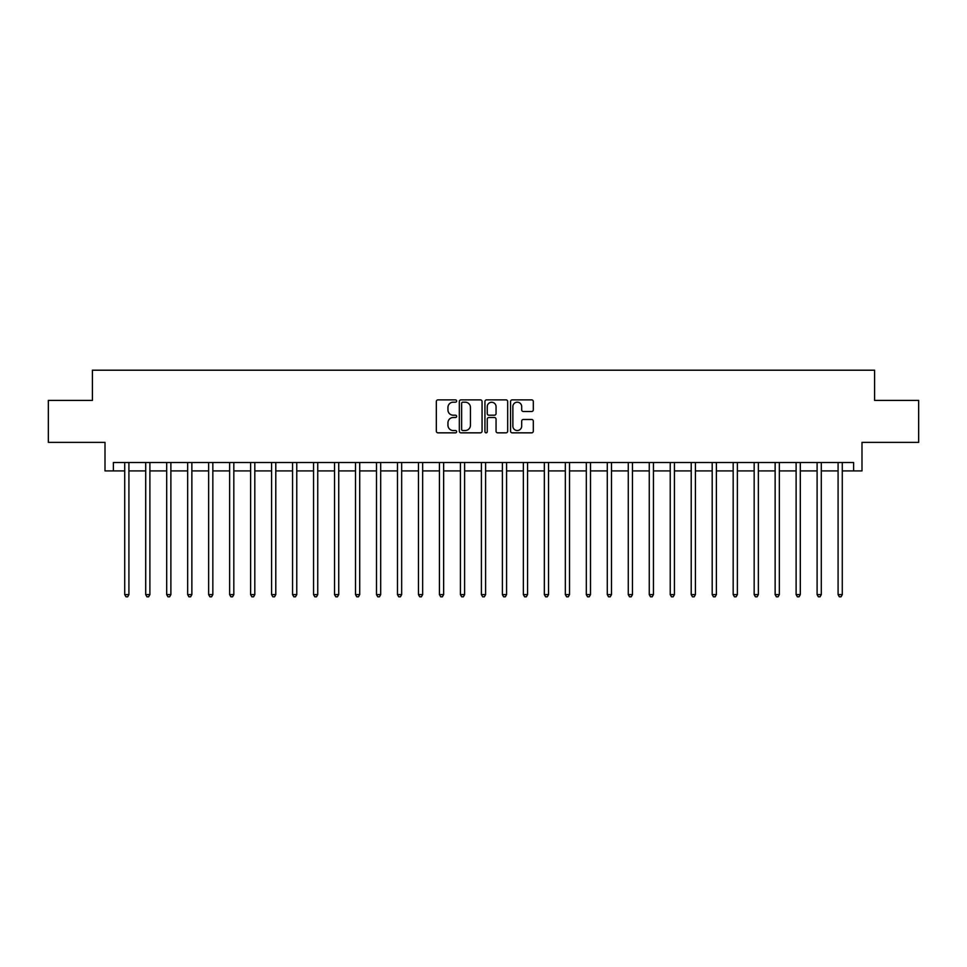 <?xml version="1.0" encoding="UTF-8"?>
<svg xmlns="http://www.w3.org/2000/svg" width="967" height="967" viewBox="0 0 967 967"><rect width="100%" height="100%" fill="white"/><g stroke="black" fill="none" stroke-linecap="round" stroke-linejoin="round"><path stroke-width="1.45" d="M456.642 401.039A1.148 1.148 0 0 0 455.493 399.879L437.991 399.879A1.644 1.644 0 0 0 436.335 401.535L436.335 431.185A1.644 1.644 0 0 0 437.991 432.841L455.493 432.841A1.148 1.148 0 0 0 456.642 431.681A1.148 1.148 0 0 0 455.493 430.533L453.221 430.533A5.27 5.27 0 0 1 447.951 425.262L447.951 422.784A5.27 5.27 0 0 1 453.221 417.514L455.493 417.514A1.148 1.148 0 0 0 456.642 416.366A1.148 1.148 0 0 0 455.493 415.206L453.221 415.206A5.27 5.27 0 0 1 447.951 409.935L447.951 407.458A5.27 5.27 0 0 1 453.221 402.187L455.493 402.187A1.148 1.148 0 0 0 456.642 401.039M531.645 411.495A1.644 1.644 0 0 0 533.3 409.851L533.3 401.535A1.644 1.644 0 0 0 531.645 399.879L512.208 399.879A1.644 1.644 0 0 0 510.564 401.535L510.564 431.185A1.644 1.644 0 0 0 512.208 432.841L531.645 432.841A1.644 1.644 0 0 0 533.3 431.185L533.3 421.141A1.644 1.644 0 0 0 531.645 419.485L523.328 419.485A1.644 1.644 0 0 0 521.684 421.141L521.684 426.121A4.412 4.412 0 0 1 517.272 430.533A4.412 4.412 0 0 1 512.873 426.121L512.873 406.599A4.412 4.412 0 0 1 517.272 402.187A4.412 4.412 0 0 1 521.684 406.599L521.684 409.851A1.644 1.644 0 0 0 523.328 411.495L531.645 411.495M113.393 470.917L113.393 462.516L853.607 462.516L853.607 470.917L861.996 470.917L861.996 442.378L918.65 442.378L918.65 400.411L874.591 400.411L874.591 370.204L92.409 370.204L92.409 400.411L48.35 400.411L48.35 442.378L105.004 442.378L105.004 470.917L124.719 470.917M482.062 401.535A1.644 1.644 0 0 0 480.406 399.879L460.969 399.879A1.644 1.644 0 0 0 459.325 401.535L459.325 431.185A1.644 1.644 0 0 0 460.969 432.841L480.406 432.841A1.644 1.644 0 0 0 482.062 431.185L482.062 401.535M486.594 399.879L506.031 399.879A1.644 1.644 0 0 1 507.675 401.535L507.675 431.185A1.644 1.644 0 0 1 506.031 432.841L497.715 432.841A1.644 1.644 0 0 1 496.059 431.185L496.059 419.158A1.644 1.644 0 0 0 494.415 417.514L488.891 417.514A1.644 1.644 0 0 0 487.247 419.158L487.247 431.681A1.148 1.148 0 0 1 486.099 432.841A1.148 1.148 0 0 1 484.938 431.681L484.938 401.535A1.644 1.644 0 0 1 486.594 399.879M128.913 470.917L145.703 470.917M149.897 470.917L166.687 470.917M170.881 470.917L187.671 470.917M191.865 470.917L208.642 470.917M212.837 470.917L229.626 470.917M233.821 470.917L250.61 470.917M254.805 470.917L271.594 470.917M275.788 470.917L292.566 470.917M296.772 470.917L313.55 470.917M317.744 470.917L334.534 470.917M338.728 470.917L355.518 470.917M359.712 470.917L376.501 470.917M380.696 470.917L397.473 470.917M401.668 470.917L418.457 470.917M422.652 470.917L439.441 470.917M443.635 470.917L460.425 470.917M464.619 470.917L481.397 470.917M485.603 470.917L502.381 470.917M506.575 470.917L523.365 470.917M527.559 470.917L544.348 470.917M548.543 470.917L565.332 470.917M569.527 470.917L586.304 470.917M590.499 470.917L607.288 470.917M611.482 470.917L628.272 470.917M632.466 470.917L649.256 470.917M653.45 470.917L670.228 470.917M674.434 470.917L691.212 470.917M695.406 470.917L712.196 470.917M716.39 470.917L733.179 470.917M737.374 470.917L754.163 470.917M758.358 470.917L775.135 470.917M779.329 470.917L796.119 470.917M800.313 470.917L817.103 470.917M821.297 470.917L838.087 470.917M842.281 470.917L853.607 470.917M462.782 402.187A1.148 1.148 0 0 0 461.634 403.348L461.634 429.372A1.148 1.148 0 0 0 462.782 430.533L465.175 430.533A5.27 5.27 0 0 0 470.445 425.262L470.445 407.458A5.27 5.27 0 0 0 465.175 402.187L462.782 402.187M496.059 406.684A4.412 4.412 0 0 0 491.659 402.272A4.412 4.412 0 0 0 487.247 406.684L487.247 413.562A1.644 1.644 0 0 0 488.891 415.206L494.415 415.206A1.644 1.644 0 0 0 496.059 413.562L496.059 406.684M129.119 462.516L129.034 462.734A1.68 1.68 90 0 0 128.913 463.362L128.913 594.62L124.719 594.62L124.719 463.362A1.68 1.68 90 0 0 124.598 462.734L124.513 462.516M128.913 594.62L127.656 596.796L125.976 596.796L124.719 594.62M150.103 462.516L150.018 462.734A1.68 1.68 90.2 0 0 149.897 463.362L149.897 594.62L145.703 594.62L145.703 463.362A1.68 1.68 90.2 0 0 145.582 462.734L145.497 462.516M149.897 594.62L148.64 596.796L146.96 596.796L145.703 594.62M171.086 462.516L171.002 462.734A1.68 1.68 90.2 0 0 170.881 463.362L170.881 594.62L166.687 594.62L166.687 463.362A1.68 1.68 90.2 0 0 166.566 462.734L166.481 462.516M170.881 594.62L169.624 596.796L167.944 596.796L166.687 594.62M192.07 462.516L191.986 462.734A1.68 1.68 90.2 0 0 191.865 463.362L191.865 594.62L187.671 594.62L187.671 463.362A1.68 1.68 90.2 0 0 187.55 462.734L187.453 462.516M191.865 594.62L190.608 596.796L188.928 596.796L187.671 594.62M213.054 462.516L212.97 462.734A1.68 1.68 90.2 0 0 212.837 463.362L212.837 594.62L208.642 594.62L208.642 463.362A1.68 1.68 90.2 0 0 208.521 462.734L208.437 462.516M212.837 594.62L211.58 596.796L209.899 596.796L208.642 594.62M234.026 462.516L233.941 462.734A1.68 1.68 90.2 0 0 233.821 463.362L233.821 594.62L229.626 594.62L229.626 463.362A1.68 1.68 90.2 0 0 229.505 462.734L229.421 462.516M233.821 594.62L232.564 596.796L230.883 596.796L229.626 594.62M255.01 462.516L254.925 462.734A1.68 1.68 90.2 0 0 254.805 463.362L254.805 594.62L250.61 594.62L250.61 463.362A1.68 1.68 90.2 0 0 250.489 462.734L250.405 462.516M254.805 594.62L253.547 596.796L251.867 596.796L250.61 594.62M275.994 462.516L275.909 462.734A1.68 1.68 90.2 0 0 275.788 463.362L275.788 594.62L271.594 594.62L271.594 463.362A1.68 1.68 90.2 0 0 271.473 462.734L271.389 462.516M275.788 594.62L274.531 596.796L272.851 596.796L271.594 594.62M296.978 462.516L296.893 462.734A1.68 1.68 90.2 0 0 296.772 463.362L296.772 594.62L292.566 594.62L292.566 463.362A1.68 1.68 90.2 0 0 292.445 462.734L292.36 462.516M296.772 594.62L295.503 596.796L293.835 596.796L292.566 594.62M317.95 462.516L317.865 462.734A1.68 1.68 90.2 0 0 317.744 463.362L317.744 594.62L313.55 594.62L313.55 463.362A1.68 1.68 90.2 0 0 313.429 462.734L313.344 462.516M317.744 594.62L316.487 596.796L314.807 596.796L313.55 594.62M338.933 462.516L338.849 462.734A1.68 1.68 90.2 0 0 338.728 463.362L338.728 594.62L334.534 594.62L334.534 463.362A1.68 1.68 90.2 0 0 334.413 462.734L334.328 462.516M338.728 594.62L337.471 596.796L335.791 596.796L334.534 594.62M359.917 462.516L359.833 462.734A1.68 1.68 90.2 0 0 359.712 463.362L359.712 594.62L355.518 594.62L355.518 463.362A1.68 1.68 90.2 0 0 355.397 462.734L355.312 462.516M359.712 594.62L358.455 596.796L356.775 596.796L355.518 594.62M380.901 462.516L380.817 462.734A1.68 1.68 90.2 0 0 380.696 463.362L380.696 594.62L376.501 594.62L376.501 463.362A1.68 1.68 90.2 0 0 376.381 462.734L376.284 462.516M380.696 594.62L379.439 596.796L377.759 596.796L376.501 594.62M401.885 462.516L401.801 462.734A1.68 1.68 90.2 0 0 401.668 463.362L401.668 594.62L397.473 594.62L397.473 463.362A1.68 1.68 90.2 0 0 397.352 462.734L397.268 462.516M401.668 594.62L400.411 596.796L398.73 596.796L397.473 594.62M422.857 462.516L422.772 462.734A1.68 1.68 90.2 0 0 422.652 463.362L422.652 594.62L418.457 594.62L418.457 463.362A1.68 1.68 90.2 0 0 418.336 462.734L418.252 462.516M422.652 594.62L421.394 596.796L419.714 596.796L418.457 594.62M443.841 462.516L443.756 462.734A1.68 1.68 90.2 0 0 443.635 463.362L443.635 594.62L439.441 594.62L439.441 463.362A1.68 1.68 90.2 0 0 439.32 462.734L439.236 462.516M443.635 594.62L442.378 596.796L440.698 596.796L439.441 594.62M464.825 462.516L464.74 462.734A1.68 1.68 90.2 0 0 464.619 463.362L464.619 594.62L460.425 594.62L460.425 463.362A1.68 1.68 90.2 0 0 460.304 462.734L460.219 462.516M464.619 594.62L463.362 596.796L461.682 596.796L460.425 594.62M485.809 462.516L485.724 462.734A1.68 1.68 90.2 0 0 485.603 463.362L485.603 594.62L481.397 594.62L481.397 463.362A1.68 1.68 90.2 0 0 481.276 462.734L481.191 462.516M485.603 594.62L484.334 596.796L482.666 596.796L481.397 594.62M506.781 462.516L506.696 462.734A1.68 1.68 90.2 0 0 506.575 463.362L506.575 594.62L502.381 594.62L502.381 463.362A1.68 1.68 90.2 0 0 502.26 462.734L502.175 462.516M506.575 594.62L505.318 596.796L503.638 596.796L502.381 594.62M527.764 462.516L527.68 462.734A1.68 1.68 90.2 0 0 527.559 463.362L527.559 594.62L523.365 594.62L523.365 463.362A1.68 1.68 90.2 0 0 523.244 462.734L523.159 462.516M527.559 594.62L526.302 596.796L524.622 596.796L523.365 594.62M548.748 462.516L548.664 462.734A1.68 1.68 90.2 0 0 548.543 463.362L548.543 594.62L544.348 594.62L544.348 463.362A1.68 1.68 90.2 0 0 544.228 462.734L544.143 462.516M548.543 594.62L547.286 596.796L545.606 596.796L544.348 594.62M569.732 462.516L569.648 462.734A1.68 1.68 90.2 0 0 569.527 463.362L569.527 594.62L565.332 594.62L565.332 463.362A1.68 1.68 90.2 0 0 565.199 462.734L565.115 462.516M569.527 594.62L568.27 596.796L566.589 596.796L565.332 594.62M590.716 462.516L590.619 462.734A1.68 1.68 90.2 0 0 590.499 463.362L590.499 594.62L586.304 594.62L586.304 463.362A1.68 1.68 90.2 0 0 586.183 462.734L586.099 462.516M590.499 594.62L589.241 596.796L587.561 596.796L586.304 594.62M611.688 462.516L611.603 462.734A1.68 1.68 90.2 0 0 611.482 463.362L611.482 594.62L607.288 594.62L607.288 463.362A1.68 1.68 90.2 0 0 607.167 462.734L607.083 462.516M611.482 594.62L610.225 596.796L608.545 596.796L607.288 594.62M632.672 462.516L632.587 462.734A1.68 1.68 90.2 0 0 632.466 463.362L632.466 594.62L628.272 594.62L628.272 463.362A1.68 1.68 90.2 0 0 628.151 462.734L628.067 462.516M632.466 594.62L631.209 596.796L629.529 596.796L628.272 594.62M653.656 462.516L653.571 462.734A1.68 1.68 90.2 0 0 653.45 463.362L653.45 594.62L649.256 594.62L649.256 463.362A1.68 1.68 90.2 0 0 649.135 462.734L649.05 462.516M653.45 594.62L652.193 596.796L650.513 596.796L649.256 594.62M674.64 462.516L674.555 462.734A1.68 1.68 90.2 0 0 674.434 463.362L674.434 594.62L670.228 594.62L670.228 463.362A1.68 1.68 90.2 0 0 670.107 462.734L670.022 462.516M674.434 594.62L673.165 596.796L671.497 596.796L670.228 594.62M695.611 462.516L695.527 462.734A1.68 1.68 90.2 0 0 695.406 463.362L695.406 594.62L691.212 594.62L691.212 463.362A1.68 1.68 90.2 0 0 691.091 462.734L691.006 462.516M695.406 594.62L694.149 596.796L692.469 596.796L691.212 594.62M716.595 462.516L716.511 462.734A1.68 1.68 90.2 0 0 716.39 463.362L716.39 594.62L712.196 594.62L712.196 463.362A1.68 1.68 90.2 0 0 712.075 462.734L711.99 462.516M716.39 594.62L715.133 596.796L713.453 596.796L712.196 594.62M737.579 462.516L737.495 462.734A1.68 1.68 90.2 0 0 737.374 463.362L737.374 594.62L733.179 594.62L733.179 463.362A1.68 1.68 90.2 0 0 733.059 462.734L732.974 462.516M737.374 594.62L736.117 596.796L734.437 596.796L733.179 594.62M758.563 462.516L758.479 462.734A1.68 1.68 90.2 0 0 758.358 463.362L758.358 594.62L754.163 594.62L754.163 463.362A1.68 1.68 90.2 0 0 754.03 462.734L753.946 462.516M758.358 594.62L757.101 596.796L755.42 596.796L754.163 594.62M779.547 462.516L779.45 462.734A1.68 1.68 90.2 0 0 779.329 463.362L779.329 594.62L775.135 594.62L775.135 463.362A1.68 1.68 90.2 0 0 775.014 462.734L774.93 462.516M779.329 594.62L778.072 596.796L776.392 596.796L775.135 594.62M800.519 462.516L800.434 462.734A1.68 1.68 90.2 0 0 800.313 463.362L800.313 594.62L796.119 594.62L796.119 463.362A1.68 1.68 90.2 0 0 795.998 462.734L795.914 462.516M800.313 594.62L799.056 596.796L797.376 596.796L796.119 594.62M821.503 462.516L821.418 462.734A1.68 1.68 90.2 0 0 821.297 463.362L821.297 594.62L817.103 594.62L817.103 463.362A1.68 1.68 90.2 0 0 816.982 462.734L816.897 462.516M821.297 594.62L820.04 596.796L818.36 596.796L817.103 594.62M842.487 462.516L842.402 462.734A1.68 1.68 90.2 0 0 842.281 463.362L842.281 594.62L838.087 594.62L838.087 463.362A1.68 1.68 90.2 0 0 837.966 462.734L837.881 462.516M842.281 594.62L841.024 596.796L839.344 596.796L838.087 594.62"/></g></svg>
